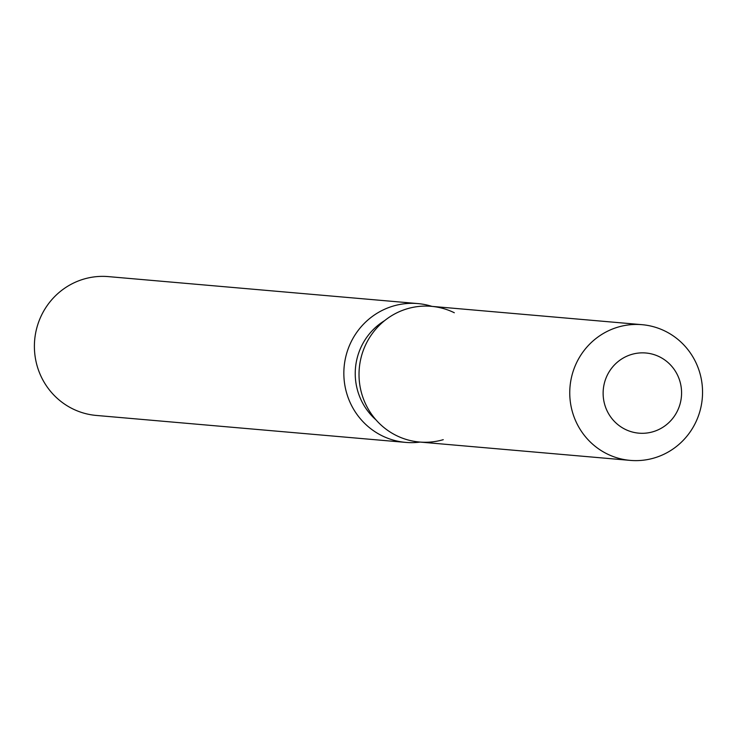 <?xml version="1.0" encoding="UTF-8"?>
<svg xmlns="http://www.w3.org/2000/svg" width="737" height="737" viewBox="0 0 737 737"><rect width="100%" height="100%" fill="white"/><g stroke="black" fill="none" stroke-linecap="round" stroke-linejoin="round"><path stroke-width="1.11" d="M659.431 356.782A40.24 39.218 95 0 0 645.842 352.995A40.24 39.218 95 0 0 604.543 382.531A40.24 39.218 95 0 0 625.271 429.367A40.24 39.218 95 0 0 638.859 433.163A40.24 39.218 95 0 0 680.159 403.627A40.24 39.218 95 0 0 659.431 356.782A40.24 39.218 95 0 0 645.842 352.995A40.24 39.218 95 0 0 604.543 382.531A40.24 39.218 95 0 0 625.271 429.367A40.24 39.218 95 0 0 638.859 433.163A40.24 39.218 95 0 0 680.159 403.627A40.24 39.218 95 0 0 659.431 356.782M454.314 312.746A68.108 66.385 95 0 0 365.635 344.805A68.108 66.385 95 0 0 396.506 435.604A68.108 66.385 95 0 0 443.259 439.685M384.603 320.641A61.291 59.752 95 0 0 375.962 419.841M431.956 306.38A69.674 67.915 95 0 0 417.824 303.58A69.674 67.915 95 0 0 346.298 354.718A69.674 67.915 95 0 0 382.199 435.834A69.674 67.915 95 0 0 405.728 442.393A69.674 67.915 95 0 0 420.136 442.08M417.824 303.58L108.367 276.615A69.674 67.915 95 0 0 36.85 327.753A69.674 67.915 95 0 0 72.751 408.869A69.674 67.915 95 0 0 96.271 415.438L405.728 442.393M642.065 324.685L431.32 306.325A68.108 66.385 95 0 0 361.416 356.321A68.108 66.385 95 0 0 396.506 435.604A68.108 66.385 95 0 0 419.5 442.025L630.236 460.385A68.108 66.385 95 0 0 700.15 410.398A68.108 66.385 95 0 0 665.06 331.106A68.108 66.385 95 0 0 642.065 324.685A68.108 66.385 95 0 0 572.152 374.682A68.108 66.385 95 0 0 607.242 453.974A68.108 66.385 95 0 0 630.236 460.385"/></g></svg>
